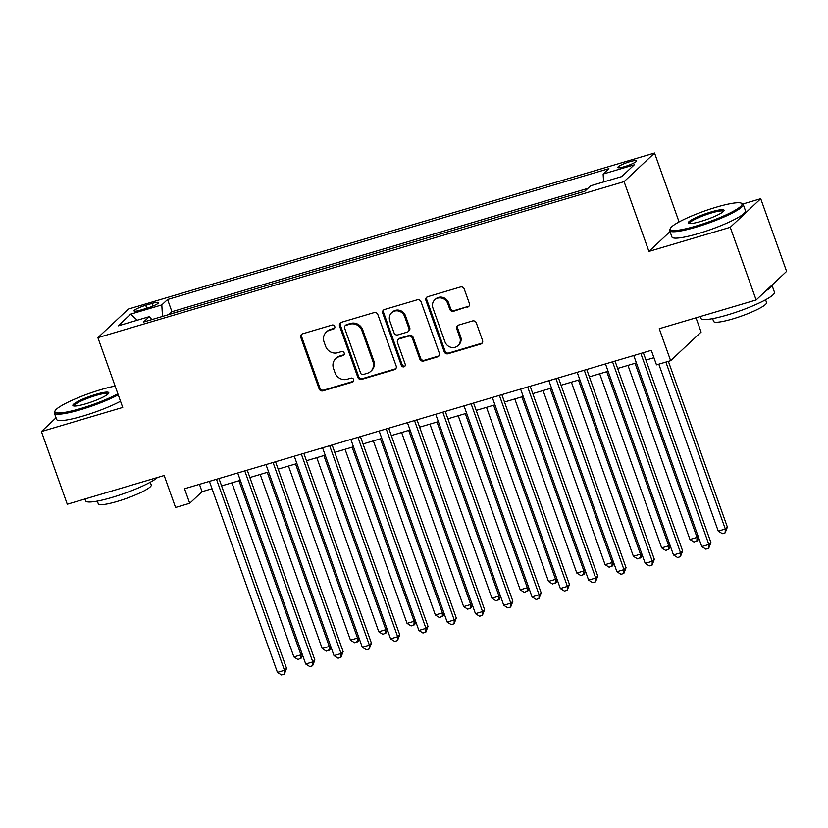 <?xml version="1.0" encoding="UTF-8"?>
<svg xmlns="http://www.w3.org/2000/svg" width="828" height="828" viewBox="0 0 828 828"><rect width="100%" height="100%" fill="white"/><g stroke="black" fill="none" stroke-linecap="round" stroke-linejoin="round"><path stroke-width="1.24" d="M334.74 326.48A2.142 1.998 -133.2 0 0 332.08 325.062L302.582 333.808A3.064 2.857 -133.2 0 0 300.823 337.482L319.111 388.849A3.064 2.857 -133.2 0 0 322.899 390.878L352.407 382.132A2.142 1.998 -133.2 0 0 353.639 379.555A2.142 1.998 -133.2 0 0 350.979 378.137L347.17 379.265A9.812 9.149 -133.2 0 1 335.029 372.776L333.508 368.491A9.812 9.149 -133.2 0 1 335.671 358.7A9.812 9.149 -133.2 0 1 339.138 356.723L342.958 355.595A2.142 1.998 -133.2 0 0 344.189 353.018A2.142 1.998 -133.2 0 0 341.529 351.6L337.72 352.728A9.812 9.149 -133.2 0 1 325.58 346.228L324.058 341.954A9.812 9.149 -133.2 0 1 326.222 332.163A9.812 9.149 -133.2 0 1 329.689 330.186L333.508 329.058A2.142 1.998 -133.2 0 0 334.74 326.48M629.849 161.688A9.998 1.532 -19.6 0 0 617.802 167.504A9.998 1.532 -19.6 0 0 624.581 166.635A9.998 1.532 -19.6 0 0 636.629 160.808A9.998 1.532 -19.6 0 0 629.849 161.688M467.603 307.116A3.064 2.857 -133.2 0 0 469.372 303.441L464.239 289.034A3.064 2.857 -133.2 0 0 460.44 286.995L427.672 296.714A3.064 2.857 -133.2 0 0 425.913 300.388L444.201 351.755A3.064 2.857 -133.2 0 0 448 353.784L480.768 344.075A3.064 2.857 -133.2 0 0 482.527 340.391L476.328 322.982A3.064 2.857 -133.2 0 0 472.54 320.954L458.515 325.114A3.064 2.857 -133.2 0 0 456.756 328.788L459.83 337.42A8.197 7.649 -133.2 0 1 458.008 345.607A8.197 7.649 -133.2 0 1 444.967 341.829L432.93 308.016A8.197 7.649 -133.2 0 1 434.741 299.829A8.197 7.649 -133.2 0 1 447.782 303.607L449.79 309.248A3.064 2.857 -133.2 0 0 453.589 311.276L468.431 306.339A3.064 2.857 -133.2 0 0 469.062 306.07M56.045 417.798L41.4 431.554L67.275 504.231L164.172 475.5L175.557 507.481L189.705 503.279L184.53 488.748L651.305 350.337L656.49 364.879L670.628 360.687L701.099 332.08L696.006 317.807M670.018 231.602L648.924 251.412L730.255 227.296L756.14 299.974L659.243 328.706L670.628 360.687M648.924 251.412L624.074 181.642L97.89 337.658L128.35 309.061L654.544 153.035L624.074 181.642M41.4 431.554L122.73 407.438L97.89 337.658M377.878 314.64A3.064 2.857 -133.2 0 0 374.08 312.601L341.322 322.32A3.064 2.857 -133.2 0 0 339.552 325.994L357.851 377.361A3.064 2.857 -133.2 0 0 361.639 379.39L394.407 369.681A3.064 2.857 -133.2 0 0 396.167 365.997L377.878 314.64M384.492 309.517L417.26 299.798A3.064 2.857 -133.2 0 1 421.059 301.837L439.347 353.194A3.064 2.857 -133.2 0 1 437.588 356.878L423.563 361.029A3.064 2.857 -133.2 0 1 419.765 359L412.354 338.166A3.064 2.857 -133.2 0 0 408.556 336.137L399.262 338.9A3.064 2.857 -133.2 0 0 397.492 342.575L405.223 364.258A2.142 1.998 -133.2 0 1 404.747 366.4A2.142 1.998 -133.2 0 1 401.332 365.417L382.733 313.191A3.064 2.857 -133.2 0 1 384.492 309.517M730.255 227.296L760.725 198.699L786.6 271.377L756.14 299.974M581.929 192.075L565.276 197.012M553.642 200.459L536.989 205.406M525.356 208.853L508.702 213.79M497.059 217.236L480.406 222.173M468.772 225.63L452.119 230.567M440.486 234.013L423.832 238.95M412.189 242.407L395.536 247.344M383.902 250.791L367.249 255.728M355.616 259.185L338.962 264.122M327.319 267.568L310.666 272.505M299.032 275.962L282.379 280.899M270.746 284.346L254.092 289.282M242.449 292.739L225.796 297.676M214.162 301.123L197.188 306.153M140.625 310.076L146.846 308.233A9.677 1.48 -19.6 0 0 158.521 302.593A9.677 1.48 -19.6 0 0 151.959 303.441L145.728 305.284A9.677 1.48 -19.6 0 0 134.064 310.924A9.677 1.48 -19.6 0 0 140.625 310.076M603.591 181.953L603.136 174.046L608.901 168.633L167.577 299.498L161.812 304.901L162.474 316.451M603.136 174.046L634.248 164.824L621.735 176.571L590.623 185.793L584.858 191.206L143.534 322.061L149.299 316.658L118.176 325.88L130.689 314.133L161.812 304.901M587.88 188.37L171.924 311.701L169.171 314.298L185.876 309.506M679.074 221.935L654.544 153.035M760.725 198.699L742.902 203.978M189.705 503.279L202.053 491.687L212.03 488.727M221.593 485.891L240.327 480.344M249.88 477.508L268.614 471.95M278.167 469.124L296.9 463.566M306.464 460.73L325.197 455.172M334.75 452.347L353.484 446.789M363.037 443.953L381.77 438.395M391.334 435.569L410.067 430.011M419.62 427.176L438.354 421.628M447.907 418.792L466.64 413.234M476.203 410.398L494.937 404.851M504.49 402.015L523.224 396.457M532.777 393.621L551.51 388.073M561.073 385.237L579.807 379.679M589.36 376.844L608.094 371.296M617.647 368.46L636.38 362.902M645.933 360.076L653.934 357.706M199.434 484.328L202.053 491.687M171.924 311.701L167.577 299.498M151.855 319.598L149.299 316.658M137.22 320.239L130.689 314.133M334.615 328.167A2.142 1.998 -133.2 0 1 334.326 328.281L330.517 329.409A9.812 9.149 -133.2 0 0 327.05 331.397L326.222 332.163M335.671 358.7L336.499 357.934A9.812 9.149 -133.2 0 1 339.966 355.947L343.775 354.819A2.142 1.998 -133.2 0 0 344.065 354.705M301.951 334.088A3.064 2.857 -133.2 0 0 301.64 336.717L319.929 388.073A3.064 2.857 -133.2 0 0 323.727 390.102L353.225 381.356A2.142 1.998 -133.2 0 0 353.515 381.242M340.691 322.599A3.064 2.857 -133.2 0 0 340.38 325.228L358.669 376.585A3.064 2.857 -133.2 0 0 362.467 378.624L395.225 368.905A3.064 2.857 -133.2 0 0 395.856 368.626M345.793 325.414A2.142 1.998 -133.2 0 0 344.562 327.981L360.615 373.076A2.142 1.998 -133.2 0 0 363.275 374.494L367.301 373.293A9.812 9.149 -133.2 0 0 370.758 371.317A9.812 9.149 -133.2 0 0 372.931 361.536L361.96 330.714A9.812 9.149 -133.2 0 0 349.82 324.214L345.793 325.414L346.621 324.638A2.142 1.998 -133.2 0 0 345.856 325.073L345.038 325.849M370.758 371.317L371.586 370.54A9.812 9.149 -133.2 0 0 373.759 360.76L372.931 361.536M346.621 324.638L350.648 323.448A9.812 9.149 -133.2 0 1 362.778 329.937L373.759 360.76M398.175 339.521L399.003 338.745A3.064 2.857 -133.2 0 1 400.079 338.124L409.384 335.371A3.064 2.857 -133.2 0 1 413.172 337.4L420.593 358.224A3.064 2.857 -133.2 0 0 424.381 360.263L438.405 356.102A3.064 2.857 -133.2 0 0 439.037 355.823M383.871 309.796A3.064 2.857 -133.2 0 0 383.561 312.425L402.149 364.641A2.142 1.998 -133.2 0 0 405.099 365.955M404.654 316.555A8.197 7.649 -133.2 0 0 391.613 312.777A8.197 7.649 -133.2 0 0 389.802 320.964L394.045 332.877A3.064 2.857 -133.2 0 0 397.833 334.905L407.138 332.142A3.064 2.857 -133.2 0 0 408.897 328.468L404.654 316.555L405.482 315.779A8.197 7.649 -133.2 0 0 392.441 312.011L391.613 312.777M408.214 331.531L409.042 330.755A3.064 2.857 -133.2 0 0 409.725 327.691L408.897 328.468M405.482 315.779L409.725 327.691M434.741 299.829L435.569 299.063A8.197 7.649 -133.2 0 1 448.61 302.841L450.618 308.471A3.064 2.857 -133.2 0 0 454.406 310.5L468.431 306.339M458.008 345.607L458.836 344.831A8.197 7.649 -133.2 0 0 460.647 336.654L459.83 337.42M457.884 325.394A3.064 2.857 -133.2 0 0 457.573 328.023L460.647 336.654M427.051 296.993A3.064 2.857 -133.2 0 0 426.741 299.622L445.029 350.979A3.064 2.857 -133.2 0 0 448.817 353.018L481.585 343.299A3.064 2.857 -133.2 0 0 482.217 343.02M231.912 482.838L293.899 656.935L300.968 654.834L238.981 480.737M302.479 654.886L301.64 657.887L297.987 659.502L293.899 656.935M300.812 658.664L300.968 654.834L302.085 653.789M216.491 479.267L284.501 670.297L277.432 672.388L209.412 481.368M218.975 478.532L286.56 668.362L284.501 670.297L284.346 674.116L281.52 674.965L277.432 672.388M286.56 668.362L284.346 674.116M115.133 386.086A38.098 5.848 -19.6 0 0 100.861 389.646A38.098 5.848 -19.6 0 0 55.062 410.854A38.098 5.848 -19.6 0 0 80.771 408.504A38.098 5.848 -19.6 0 0 117.876 393.776M118.249 394.842A39.04 5.993 160.4 0 1 80.844 409.612A39.04 5.993 160.4 0 1 54.358 413.048A39.04 5.993 160.4 0 1 54.493 412.013L55.062 410.854M95.841 394.366A19.054 2.919 160.4 0 1 108.706 393.196A19.054 2.919 160.4 0 1 85.802 403.795A19.054 2.919 160.4 0 1 73.247 405.813A19.054 2.919 160.4 0 1 95.841 394.366M108.189 393.859A18.112 2.774 -19.6 0 0 95.903 395.463A18.112 2.774 -19.6 0 0 74.065 406.01M157.527 477.466A39.04 5.993 160.4 0 1 112.101 497.411A39.04 5.993 160.4 0 1 85.615 500.836L84.963 498.984M150.261 482.227L151.255 485.001A28.111 4.316 160.4 0 1 117.369 501.385A28.111 4.316 160.4 0 1 98.294 503.859L97.311 501.085M120.526 401.238A39.04 5.993 160.4 0 1 83.121 416.008A39.04 5.993 160.4 0 1 56.635 419.444L54.358 413.048M716.168 207.207A38.098 5.848 -19.6 0 0 670.359 228.404A38.098 5.848 -19.6 0 0 696.079 226.065A38.098 5.848 -19.6 0 0 741.277 203.15A38.098 5.848 -19.6 0 0 716.168 207.207M741.277 203.15L742.447 203.688A39.04 5.993 160.4 0 1 743.213 204.412A39.04 5.993 160.4 0 1 696.141 227.162A39.04 5.993 160.4 0 1 669.655 230.598A39.04 5.993 160.4 0 1 669.79 229.563L670.359 228.404M711.149 211.916A19.054 2.919 160.4 0 1 724.003 210.747A19.054 2.919 160.4 0 1 701.099 221.345A19.054 2.919 160.4 0 1 688.544 223.374A19.054 2.919 160.4 0 1 711.149 211.916M723.486 211.409A18.112 2.774 -19.6 0 0 711.211 213.024A18.112 2.774 -19.6 0 0 689.362 223.56M765.796 290.897A39.04 5.993 160.4 0 0 771.934 285.142L774.47 292.201A39.04 5.993 160.4 0 1 727.408 314.961A39.04 5.993 160.4 0 1 700.923 318.397L700.26 316.544M765.569 299.788L766.552 302.562A28.111 4.316 160.4 0 1 732.666 318.946A28.111 4.316 160.4 0 1 713.601 321.419L712.618 318.645M743.213 204.412L745.49 210.809A39.04 5.993 160.4 0 1 698.418 233.558A39.04 5.993 160.4 0 1 671.932 236.994L669.655 230.598M260.199 474.444L322.185 648.541L329.265 646.44L267.268 472.353M330.765 646.492L329.927 649.504L326.273 651.108L322.185 648.541M329.099 650.27L329.265 646.44L330.372 645.395M288.486 466.06L350.482 640.158L357.551 638.057L295.565 463.959M359.052 638.109L358.214 641.11L354.56 642.725L350.482 640.158M357.396 641.886L357.551 638.057L358.669 637.011M316.782 457.677L378.769 631.764L385.838 629.673L323.851 455.576M387.349 629.715L386.51 632.727L382.857 634.331L378.769 631.764M385.682 633.492L385.838 629.673L386.955 628.618M345.069 449.283L407.055 623.38L414.135 621.279L352.138 447.182M415.635 621.331L414.797 624.333L411.143 625.947L407.055 623.38M413.969 625.109L414.135 621.279L415.242 620.234M244.777 470.884L312.798 661.903L305.718 664.004L237.708 472.985M247.261 470.149L314.857 659.968L312.798 661.903L312.632 665.733L309.807 666.571L305.718 664.004M314.857 659.968L312.632 665.733M273.064 462.5L341.084 653.52L334.015 655.61L265.995 464.591M275.548 461.755L343.144 651.584L341.084 653.52L340.929 657.349L338.093 658.188L334.015 655.61M343.144 651.584L340.929 657.349M301.351 454.106L369.371 645.126L362.302 647.227L294.282 456.207M303.835 453.371L371.43 643.19L369.371 645.126L369.216 648.955L366.39 649.794L362.302 647.227M371.43 643.19L369.216 648.955M329.647 445.723L397.668 636.742L390.588 638.833L322.568 447.813M332.131 444.978L399.727 634.807L397.668 636.742L397.502 640.572L394.677 641.41L390.588 638.833M399.727 634.807L397.502 640.572M373.356 440.9L435.352 614.987L442.421 612.896L380.425 438.799M443.922 612.948L443.084 615.949L439.43 617.564L435.352 614.987M442.266 616.715L442.421 612.896L443.539 611.851M357.934 437.329L425.954 628.348L418.885 630.45L350.865 439.43M360.418 436.594L428.014 626.423L425.954 628.348L425.799 632.178L422.963 633.016L418.885 630.45M428.014 626.423L425.799 632.178M401.642 432.506L463.639 606.603L470.708 604.502L408.721 430.415M472.219 604.554L471.38 607.555L467.727 609.17L463.639 606.603M470.552 608.332L470.708 604.502L471.825 603.457M386.221 428.945L454.241 619.965L447.172 622.056L379.152 431.036M388.705 428.211L456.3 618.03L454.241 619.965L454.086 623.794L451.26 624.633L447.172 622.056M456.3 618.03L454.086 623.794M429.939 424.122L491.925 598.209L499.005 596.119L437.008 422.021M500.505 596.17L499.667 599.172L496.013 600.786L491.925 598.209M498.839 599.948L499.005 596.119L500.112 595.073M414.517 420.552L482.538 611.571L475.458 613.672L407.438 422.653M417.001 419.817L484.597 609.646L482.538 611.571L482.372 615.401L479.547 616.239L475.458 613.672M484.597 609.646L482.372 615.401M458.226 415.728L520.222 589.826L527.291 587.725L465.295 413.638M528.792 587.776L527.953 590.778L524.3 592.393L520.222 589.826M527.136 591.554L527.291 587.725L528.409 586.679M442.804 412.168L510.824 603.188L503.755 605.278L435.735 414.259M445.288 411.433L512.884 601.252L510.824 603.188L510.669 607.017L507.833 607.855L503.755 605.278M512.884 601.252L510.669 607.017M486.512 407.345L548.509 581.432L555.578 579.341L493.591 405.244M557.089 579.393L556.25 582.394L552.597 584.009L548.509 581.432M555.422 583.171L555.578 579.341L556.695 578.296M471.091 403.774L539.111 594.794L532.042 596.895L464.022 405.875M473.575 403.039L541.17 592.869L539.111 594.794L538.956 598.623L536.13 599.462L532.042 596.895M541.17 592.869L538.956 598.623M514.809 398.951L576.795 573.048L583.875 570.947L521.878 396.86M585.375 570.999L584.537 574.001L580.883 575.615L576.795 573.048M583.709 574.777L583.875 570.947L584.982 569.902M499.387 395.391L567.408 586.41L560.328 588.511L492.308 397.481M501.871 394.656L569.457 584.475L567.408 586.41L567.242 590.24L564.417 591.078L560.328 588.511M569.457 584.475L567.242 590.24M543.096 390.568L605.092 564.655L612.161 562.564L550.165 388.467M613.662 562.616L612.823 565.617L609.17 567.232L605.092 564.655M612.006 566.393L612.161 562.564L613.269 561.519M527.674 386.997L595.694 578.016L588.625 580.117L520.605 389.098M530.158 386.262L597.754 576.091L595.694 578.016L595.539 581.846L592.703 582.684L588.625 580.117M597.754 576.091L595.539 581.846M571.382 382.174L633.379 556.271L640.448 554.17L578.461 380.083M641.959 554.222L641.11 557.234L637.467 558.838L633.379 556.271M640.292 558L640.448 554.17L641.565 553.125M555.961 378.613L623.981 569.633L616.912 571.734L548.892 380.714M558.445 377.878L626.04 567.697L623.981 569.633L623.826 573.462L621 574.301L616.912 571.734M626.04 567.697L623.826 573.462M599.679 373.79L661.665 547.877L668.745 545.787L606.748 371.689M670.245 545.838L669.407 548.84L665.753 550.454L661.665 547.877M668.579 549.616L668.745 545.787L669.852 544.741M584.257 370.219L652.278 561.249L645.198 563.34L577.178 372.321M586.741 369.485L654.327 559.314L652.278 561.249L652.112 565.069L649.287 565.907L645.198 563.34M654.327 559.314L652.112 565.069M627.966 365.396L689.962 539.494L697.031 537.393L635.035 363.306M698.532 537.444L697.693 540.456L694.04 542.061L689.962 539.494M696.876 541.222L697.031 537.393L698.139 536.347M612.544 361.836L680.564 552.856L673.485 554.957L605.475 363.937M615.028 361.101L682.624 550.92L680.564 552.856L680.409 556.685L677.573 557.523L673.485 554.957M682.624 550.92L680.409 556.685M658.809 364.185L718.249 531.11L725.318 529.009L727.377 527.074L668.362 361.35M727.377 527.074L725.162 532.839L725.318 529.009L665.878 362.095M725.162 532.839L722.337 533.677L718.249 531.11M640.831 353.452L708.851 544.472L701.782 546.563L633.762 355.543M643.315 352.707L710.91 542.537L708.851 544.472L708.696 548.302L705.86 549.14L701.782 546.563M710.91 542.537L708.696 548.302M146.784 308.254L145.728 305.284M152.901 306.081L151.959 303.441M330.517 329.409L329.689 330.186M343.775 354.819L342.958 355.595M339.966 355.947L339.138 356.723M353.225 381.356L352.407 382.132M323.727 390.102L322.899 390.878M319.929 388.073L319.111 388.849M301.64 336.717L300.823 337.482M334.326 328.281L333.508 329.058M395.225 368.905L394.407 369.681M362.467 378.624L361.639 379.39M358.669 376.585L357.851 377.361M340.38 325.228L339.552 325.994M362.778 329.937L361.96 330.714M350.648 323.448L349.82 324.214M438.405 356.102L437.588 356.878M424.381 360.263L423.563 361.029M420.593 358.224L419.765 359M413.172 337.4L412.354 338.166M409.384 335.371L408.556 336.137M400.079 338.124L399.262 338.9M402.149 364.641L401.332 365.417M383.561 312.425L382.733 313.191M454.406 310.5L453.589 311.276M450.618 308.471L449.79 309.248M448.61 302.841L447.782 303.607M457.573 328.023L456.756 328.788M481.585 343.299L480.768 344.075M448.817 353.018L448 353.784M445.029 350.979L444.201 351.755M426.741 299.622L425.913 300.388"/></g></svg>
